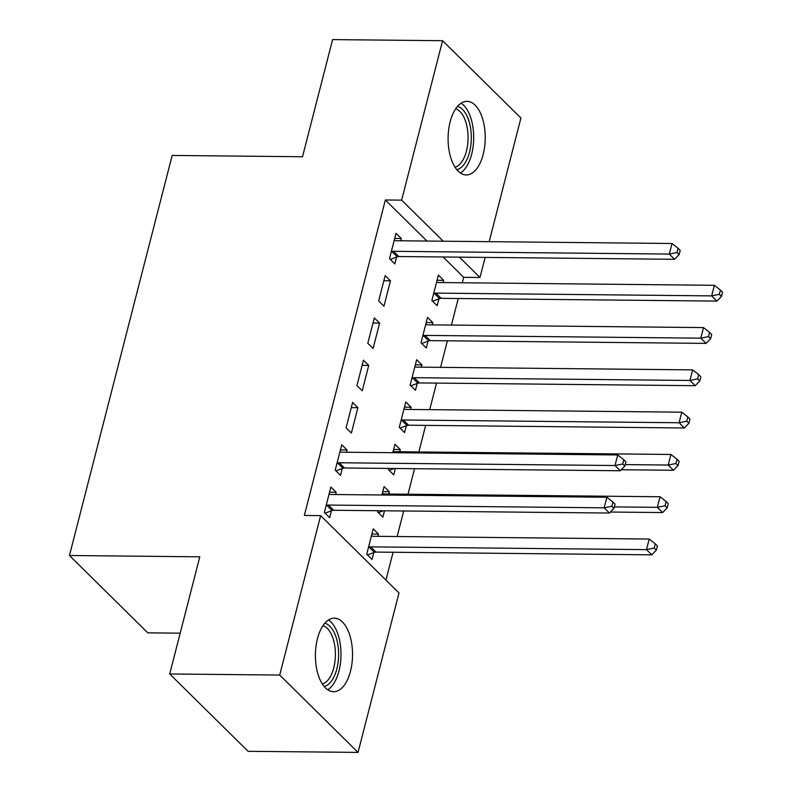 <?xml version="1.0" encoding="UTF-8"?>
<svg xmlns="http://www.w3.org/2000/svg" width="792" height="792" viewBox="0 0 792 792"><rect width="100%" height="100%" fill="white"/><g stroke="black" fill="none" stroke-linecap="round" stroke-linejoin="round"><path stroke-width="1.19" d="M317.453 638.649A36.798 18.562 -89.4 0 1 334.333 618.156A36.798 18.562 -89.4 0 1 350.48 671.25A36.798 18.562 -89.4 0 1 333.6 691.743A36.798 18.562 -89.4 0 1 317.453 638.649M450.143 121.849A36.798 18.562 -89.4 0 1 467.023 101.356A36.798 18.562 -89.4 0 1 483.17 154.46A36.798 18.562 -89.4 0 1 466.29 174.953A36.798 18.562 -89.4 0 1 450.143 121.849M385.952 580.1L393.099 552.252M397.138 536.521L403.692 510.979M407.999 494.228L414.553 468.696M418.859 451.945L425.67 425.383M429.709 409.652L436.531 383.09M440.57 367.359L447.391 340.798M451.43 325.067L458.251 298.505M462.29 282.774L463.696 277.309L479.982 277.477L459.39 257.143M398.98 592.961L358.043 752.4L279.705 675.061L320.641 515.632L398.98 592.961M279.705 675.061L169.716 673.962L248.064 751.301L358.043 752.4M180.19 633.164L147.787 632.848L69.449 555.509L172.171 155.44L302.514 156.747L332.59 39.6L442.579 40.699L520.918 118.038L489.179 241.669M485.14 257.4L479.982 277.477M382.764 491.733L389.377 491.792L384.09 486.575L381.922 494.99M389.377 491.792L388.803 494.04M384.506 510.791L382.863 517.166L377.566 511.949L377.883 510.721M340.412 449.925L347.035 449.995L341.738 444.767L335.224 470.141L340.52 475.368L342.273 468.527M347.035 449.995L346.45 452.232M404.474 407.147L411.097 407.217L405.801 401.99L399.287 427.363L404.583 432.59L406.336 425.74M411.097 407.217L410.523 409.454M363.459 360.192L356.935 385.565L362.231 390.783L368.745 365.409L363.459 360.192M426.195 322.572L432.818 322.631L427.522 317.404L421.007 342.778L426.294 348.005L428.056 341.164M432.818 322.631L432.234 324.878M385.169 275.606L378.655 300.98L383.952 306.207L390.466 280.833L385.169 275.606M463.696 277.309L443.094 256.974M426.947 241.045L385.348 199.98L304.346 515.463L320.641 515.632M394.703 238.471L401.326 238.54L396.03 233.313L389.515 258.687L394.812 263.914L396.564 257.073M401.326 238.54L400.752 240.778M437.055 280.279L443.668 280.338L438.382 275.121L431.868 300.495L437.154 305.712L438.917 298.871M443.668 280.338L443.094 282.586M374.309 317.899L367.795 343.273L373.091 348.5L379.606 323.126L374.309 317.899M415.335 364.855L421.958 364.924L416.661 359.697L410.147 385.07L415.444 390.298L417.196 383.457M421.958 364.924L421.384 367.161M352.598 402.475L346.084 427.848L351.371 433.075L357.885 407.702L352.598 402.475M393.624 449.44L400.237 449.51L394.941 444.282L392.782 452.697M400.237 449.51L399.663 451.747M395.357 468.498L393.723 474.883L388.427 469.656L388.743 468.428M329.551 492.218L336.174 492.287L330.878 487.06L324.364 512.434L329.66 517.661L331.412 510.81M336.174 492.287L335.6 494.525M371.903 534.026L378.517 534.085L373.23 528.858L366.716 554.232L372.002 559.459L373.765 552.618M378.517 534.085L377.942 536.332M385.348 199.98L401.643 200.138L442.579 40.699M169.716 673.962L199.792 556.816L69.449 555.509M443.243 241.204L401.643 200.138M383.843 280.764L390.466 280.833M372.992 323.057L379.606 323.126M362.132 365.35L368.745 365.409M351.272 407.632L357.885 407.702M393.535 251.311L398.822 256.539L674.596 259.301L669.299 254.074L393.535 251.311A4.722 3.663 -45.4 0 0 391.931 251.599L391.268 251.846M677.002 252.519L679.12 254.618L680.209 250.381L678.091 248.292L677.002 252.519L669.299 254.074L672.022 243.5L396.248 240.738A4.722 3.663 -45.4 0 1 394.802 240.412L394.267 240.164M398.822 256.539A4.722 3.663 -45.4 0 0 397.228 256.826L390.238 259.4M674.596 259.301L679.12 254.618M678.091 248.292L672.022 243.5M432.58 301.207L439.58 298.624A4.722 3.663 134.6 0 1 441.174 298.337L716.948 301.099L711.652 295.881L714.364 285.308L438.6 282.536A4.722 3.663 134.6 0 1 437.154 282.219L436.62 281.962M433.62 293.644L434.283 293.406A4.722 3.663 134.6 0 1 435.877 293.109L711.652 295.881L719.354 294.327L721.472 296.416L722.552 292.189L720.433 290.1L719.354 294.327M714.364 285.308L720.433 290.1M721.472 296.416L716.948 301.099M421.72 343.49L428.719 340.916A4.722 3.663 134.6 0 1 430.313 340.629L706.088 343.391L700.791 338.164L703.514 327.591L427.739 324.829A4.722 3.663 134.6 0 1 426.294 324.512L425.759 324.255M422.76 335.937L423.423 335.689A4.722 3.663 134.6 0 1 425.027 335.402L700.791 338.164L708.493 336.62L710.612 338.709L711.691 334.481L709.582 332.392L708.493 336.62M703.514 327.591L709.582 332.392M710.612 338.709L706.088 343.391M410.87 385.783L417.859 383.209A4.722 3.663 134.6 0 1 419.463 382.922L695.227 385.684L689.931 380.457L692.654 369.884L416.879 367.122A4.722 3.663 134.6 0 1 415.434 366.795L414.899 366.548M411.899 378.23L412.563 377.982A4.722 3.663 134.6 0 1 414.167 377.695L689.931 380.457L697.633 378.913L699.752 381.002L700.841 376.774L698.722 374.675L697.633 378.913M692.654 369.884L698.722 374.675M699.752 381.002L695.227 385.684M457.479 106.445A31.848 16.058 -89.4 0 1 468.745 120.374A31.848 16.058 -89.4 0 1 456.845 169.676M455.053 167.221A29.482 14.87 90.6 0 0 465.706 121.661A29.482 14.87 90.6 0 0 455.647 108.86M460.409 172.983A36.561 18.444 90.6 0 0 470.745 117.751A36.561 18.444 90.6 0 0 461.112 103.207M324.789 623.235A31.848 16.058 -89.4 0 1 336.055 637.164A31.848 16.058 -89.4 0 1 324.156 686.466M322.364 684.011A29.482 14.87 90.6 0 0 333.016 638.451A29.482 14.87 90.6 0 0 322.948 625.66M327.72 689.783A36.561 18.444 90.6 0 0 338.055 634.55A36.561 18.444 90.6 0 0 328.423 619.997M400.01 428.076L406.999 425.502A4.722 3.663 134.6 0 1 408.603 425.205L684.367 427.977L679.081 422.75L681.793 412.177L406.019 409.415A4.722 3.663 134.6 0 1 404.583 409.088L404.049 408.83M401.049 420.522L401.702 420.275A4.722 3.663 134.6 0 1 403.306 419.988L679.081 422.75L686.773 421.195L688.892 423.284L689.981 419.057L687.862 416.968L686.773 421.195M681.793 412.177L687.862 416.968M688.892 423.284L684.367 427.977M621.284 469.745L673.517 470.27L668.22 465.043L670.933 454.469L395.158 451.707A4.722 3.663 134.6 0 1 393.723 451.381L393.188 451.123M389.149 470.369L394.248 468.488M625.205 464.607L668.22 465.043L675.913 463.488L678.031 465.577L679.12 461.35L677.002 459.261L675.913 463.488M670.933 454.469L677.002 459.261M678.031 465.577L673.517 470.27M339.243 462.766L344.53 467.993L620.304 470.755L615.008 465.528L339.243 462.766A4.722 3.663 -45.4 0 0 337.639 463.053L336.976 463.3M622.71 463.973L624.829 466.072L625.918 461.835L623.799 459.746L622.71 463.973L615.008 465.528L617.73 454.954L341.956 452.192A4.722 3.663 -45.4 0 1 340.51 451.866L339.976 451.618M344.53 467.993A4.722 3.663 -45.4 0 0 342.936 468.28L335.947 470.854M620.304 470.755L624.829 466.072M623.799 459.746L617.73 454.954M610.424 512.038L662.657 512.553L657.36 507.335L660.073 496.762L384.308 493.99A4.722 3.663 134.6 0 1 382.863 493.673L382.328 493.416M378.289 512.662L383.387 510.781M614.344 506.9L657.36 507.335L665.062 505.781L667.181 507.87L668.26 503.643L666.141 501.554L665.062 505.781M660.073 496.762L666.141 501.554M667.181 507.87L662.657 512.553M328.383 505.058L333.68 510.276L609.444 513.048L604.157 507.821L328.383 505.058A4.722 3.663 -45.4 0 0 326.779 505.345L326.126 505.593M611.85 506.266L613.968 508.355L615.057 504.128L612.939 502.039L611.85 506.266L604.157 507.821L606.87 497.247L331.096 494.485A4.722 3.663 -45.4 0 1 329.65 494.158L329.125 493.901M333.68 510.276A4.722 3.663 -45.4 0 0 332.076 510.573L325.086 513.147M609.444 513.048L613.968 508.355M612.939 502.039L606.87 497.247M367.429 554.944L374.428 552.37A4.722 3.663 134.6 0 1 376.022 552.083L651.796 554.846L646.5 549.618L649.212 539.045L373.448 536.283A4.722 3.663 134.6 0 1 372.002 535.966L371.468 535.709M368.468 547.391L369.131 547.143A4.722 3.663 134.6 0 1 370.735 546.856L646.5 549.618L654.202 548.074L656.321 550.163L657.4 545.936L655.281 543.847L654.202 548.074M649.212 539.045L655.281 543.847M656.321 550.163L651.796 554.846M391.931 251.599L397.228 256.826M439.58 298.624L434.283 293.406M441.174 298.337L435.877 293.109M428.719 340.916L423.423 335.689M430.313 340.629L425.027 335.402M417.859 383.209L412.563 377.982M419.463 382.922L414.167 377.695M406.999 425.502L401.702 420.275M408.603 425.205L403.306 419.988M337.639 463.053L342.936 468.28M326.779 505.345L332.076 510.573M374.428 552.37L369.131 547.143M376.022 552.083L370.735 546.856"/></g></svg>
